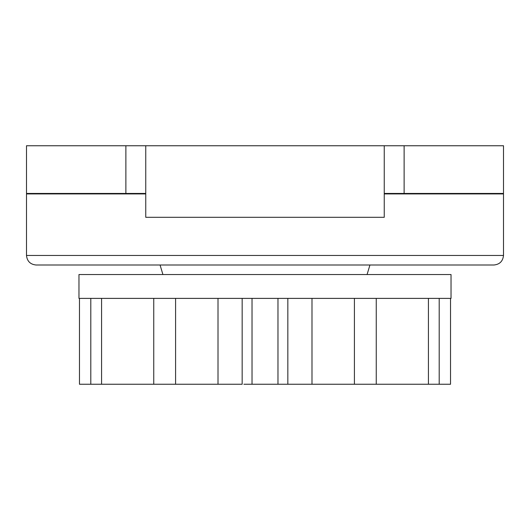 <?xml version="1.0" encoding="UTF-8"?>
<svg xmlns="http://www.w3.org/2000/svg" width="530" height="530" viewBox="0 0 530 530"><rect width="100%" height="100%" fill="white"/><g stroke="black" fill="none" stroke-linecap="round" stroke-linejoin="round"><path stroke-width="0.79" d="M36.04 265L493.96 265L36.04 265C30.296 264.404 27.116 261.224 26.5 255.46L503.5 255.46L503.5 193.927L384.25 193.927M450.533 298.39L450.533 384.25L243.88 384.25M242.164 298.39L242.164 384.25L79.467 384.25L79.467 298.39M277.978 384.25L277.978 298.39M311.991 384.25L311.991 298.39M354.411 384.25L354.411 298.39M376.247 384.25L376.247 298.39M428.419 384.25L428.419 298.39M439.198 384.25L439.198 298.39M90.802 384.25L90.802 298.39M101.581 384.25L101.581 298.39M153.753 384.25L153.753 298.39M175.589 384.25L175.589 298.39M218.009 384.25L218.009 298.39M252.022 384.25L252.022 298.39M451.03 274.54L78.97 274.54L78.97 298.39L451.03 298.39L451.03 274.54M145.75 193.45L125.875 193.45L125.875 145.75L503.5 145.75L503.5 193.45L404.125 193.45L404.125 145.75M125.875 145.75L26.5 145.75L26.5 193.45L125.875 193.45M384.25 145.75L384.25 217.3L145.75 217.3L145.75 145.75M384.25 193.45L404.125 193.45M145.75 193.927L26.5 193.927L26.5 255.46M493.96 265C499.704 264.404 502.884 261.224 503.5 255.46M162.922 274.54L160.06 265M369.94 265L367.078 274.54M287.836 298.39L287.836 384.25M479.65 193.927L479.65 193.45M50.35 193.45L50.35 193.927"/></g></svg>
